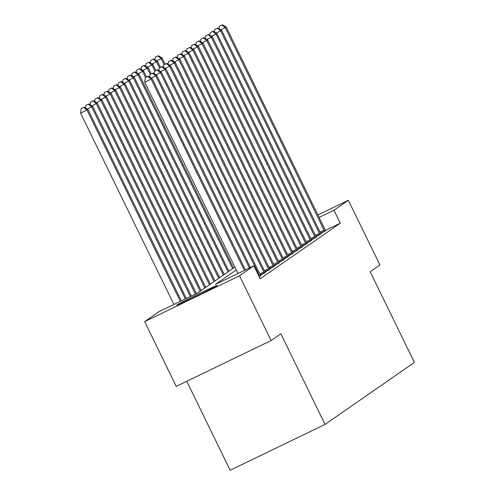 <?xml version="1.0" encoding="UTF-8"?>
<svg xmlns="http://www.w3.org/2000/svg" width="495" height="495" viewBox="0 0 495 495"><rect width="100%" height="100%" fill="white"/><g stroke="black" fill="none" stroke-linecap="round" stroke-linejoin="round"><path stroke-width="0.74" d="M216.996 285.634A22.479 0.544 154 0 1 195.667 296.548A22.479 0.544 154 0 1 176.789 305.149A22.479 0.544 154 0 1 177 304.957A22.479 0.544 154 0 1 198.328 294.042A22.479 0.544 154 0 1 217.2 285.442A22.479 0.544 154 0 1 216.996 285.634M186.77 381.268L230.169 470.25L325.036 424.425L414.395 362.408L370.186 271.767L379.919 265.017L348.338 200.271L333.97 210.239L319.083 217.435M325.036 424.425L280.832 333.779L271.099 340.535L176.226 386.36L144.651 321.62L159.019 311.646L197.474 293.071L234.89 267.102M236.27 269.93L215.424 284.396L253.886 265.821L260.203 278.765L340.288 223.189L325.419 230.373M259.262 276.847L260.71 275.709M260.488 275.307L265.345 272.491M265.122 272.089L269.979 269.274M269.756 268.878L274.614 266.056M274.391 265.66L279.248 262.845M279.025 262.443L283.882 259.627M283.66 259.225L288.517 256.41M288.294 256.008L293.151 253.192M292.929 252.79L297.786 249.975M297.563 249.579L302.42 246.758M302.197 246.362L307.055 243.546M306.832 243.144L311.689 240.329M311.466 239.927L316.324 237.111M316.101 236.709L320.958 233.894M320.735 233.498L325.592 230.676M271.099 340.535L239.518 275.789L144.651 321.62M317.883 214.978L348.338 200.271M340.288 223.189L333.97 210.239M253.886 265.821L239.518 275.789M244.419 270.394L151.117 79.101L152.045 78.457L245.421 269.911M238.008 273.488L144.707 82.195L151.117 79.101L147.832 76.471L148.203 76.211L145.264 77.709L147.832 76.471M145.264 77.709L144.707 82.195M152.045 78.457L148.203 76.211M181.319 300.873L87.943 109.42L80.605 113.163L173.906 304.456M83.729 107.434L81.168 108.671L83.729 107.434L87.015 110.063L180.316 301.356M84.1 107.174L87.943 109.42M80.605 113.163L81.168 108.671M249.437 267.968L155.752 75.883L156.68 75.24L250.445 267.486M152.466 73.254L149.898 74.491L152.466 73.254L155.752 75.883L151.309 78.031M149.898 74.491L149.589 77.022M156.68 75.24L152.837 72.994M259.751 276.513L259.609 276.173A2.883 0.446 64.2 0 0 259.163 275.189L160.386 72.666L161.314 72.023L260.092 274.546A2.883 0.446 64.2 0 0 260.587 275.492L260.766 275.808M157.101 70.036L154.533 71.274L157.101 70.036L160.386 72.666L155.944 74.813M154.533 71.274L154.223 73.805M161.314 72.023L157.472 69.776M264.386 273.296L264.243 272.955A2.883 0.446 64.2 0 0 263.798 271.972L165.021 69.448L165.949 68.805L264.726 271.328A2.883 0.446 64.2 0 0 265.221 272.275L265.4 272.59M161.735 66.819L159.173 68.056L161.735 66.819L165.021 69.448L160.578 71.596M159.173 68.056L158.858 70.587M165.949 68.805L162.106 66.565M186.343 298.448L92.577 106.202L91.649 106.846L185.334 298.93M88.735 103.962L85.802 105.454L88.735 103.962L92.577 106.202M88.364 104.216L91.649 106.846L87.213 108.993M85.487 107.984L85.802 105.454M191.361 296.022L97.212 102.991L96.284 103.634L190.358 296.505M93.369 100.745L90.436 102.242L93.369 100.745L97.212 102.991M92.998 100.999L96.284 103.634L91.847 105.775M90.121 104.767L90.436 102.242M196.385 293.597L101.846 99.773L100.918 100.417L195.376 294.079M98.004 97.527L95.071 99.025L98.004 97.527L101.846 99.773M97.633 97.787L100.918 100.417L96.482 102.558M94.755 101.555L95.071 99.025M269.02 270.078L268.878 269.738A2.883 0.446 64.2 0 0 268.432 268.754L169.655 66.237L170.583 65.594L269.36 268.111A2.883 0.446 64.2 0 0 269.855 269.057L270.035 269.373M166.37 63.601L163.808 64.845L166.37 63.601L169.655 66.237L165.219 68.378M163.808 64.845L163.492 67.37M170.583 65.594L166.741 63.348M201.1 290.553L106.481 96.556L105.553 97.199L200.172 291.196M102.638 94.31L99.705 95.807L102.638 94.31L106.481 96.556M102.267 94.57L105.553 97.199L101.116 99.347M99.39 98.338L99.705 95.807M273.655 266.867L273.512 266.527A2.883 0.446 64.2 0 0 273.067 265.537L174.29 63.02L175.218 62.376L273.995 264.893A2.883 0.446 64.2 0 0 274.49 265.846L274.669 266.155M171.004 60.39L168.442 61.627L171.004 60.39L174.29 63.02L169.853 65.161M168.442 61.627L168.127 64.152M175.218 62.376L171.375 60.13M278.289 263.649L278.147 263.309A2.883 0.446 64.2 0 0 277.701 262.319L178.924 59.802L179.852 59.159L278.629 261.676A2.883 0.446 64.2 0 0 279.124 262.628L279.304 262.944M175.638 57.173L173.077 58.41L175.638 57.173L178.924 59.802L174.488 61.949M173.077 58.41L172.761 60.941M179.852 59.159L176.01 56.913M282.923 260.432L282.781 260.092A2.883 0.446 64.2 0 0 282.336 259.108L183.558 56.585L184.487 55.941L283.264 258.464A2.883 0.446 64.2 0 0 283.759 259.411L283.938 259.726M180.273 53.955L177.711 55.193L180.273 53.955L183.558 56.585L179.122 58.732M177.711 55.193L177.396 57.723M184.487 55.941L180.644 53.695M287.558 257.214L287.416 256.874A2.883 0.446 64.2 0 0 286.97 255.89L188.193 53.367L189.121 52.724L287.898 255.247A2.883 0.446 64.2 0 0 288.393 256.193L288.573 256.509M184.907 50.738L182.346 51.975L184.907 50.738L188.193 53.367L183.756 55.514M182.346 51.975L182.03 54.506M189.121 52.724L185.279 50.484M292.192 253.997L292.05 253.657A2.883 0.446 64.2 0 0 291.604 252.673L192.827 50.15L193.755 49.506L292.533 252.029A2.883 0.446 64.2 0 0 293.028 252.976L293.207 253.292M189.542 47.52L186.98 48.758L189.542 47.52L192.827 50.15L188.391 52.297M186.98 48.758L186.665 51.288M193.755 49.506L189.913 47.266M205.734 287.335L111.115 93.338L110.187 93.982L204.806 287.979M107.273 91.092L104.34 92.59L107.273 91.092L111.115 93.338M106.901 91.352L110.187 93.982L105.751 96.129M104.024 95.12L104.34 92.59M210.369 284.124L115.75 90.121L114.821 90.764L209.441 284.761M111.907 87.881L108.974 89.372L111.907 87.881L115.75 90.121M111.536 88.135L114.821 90.764L110.385 92.912M108.659 91.903L108.974 89.372M215.003 280.906L120.384 86.91L119.456 87.547L214.075 281.55M116.542 84.664L113.609 86.155L116.542 84.664L120.384 86.91M116.17 84.917L119.456 87.547L115.019 89.694M113.293 88.685L113.609 86.155M219.638 277.689L125.018 83.692L124.097 84.336L218.71 278.332M121.176 81.446L118.243 82.943L121.176 81.446L125.018 83.692M120.805 81.7L124.097 84.336L119.654 86.477M117.928 85.468L118.243 82.943M224.272 274.471L129.653 80.475L128.731 81.118L223.35 275.115M125.81 78.229L122.878 79.726L125.81 78.229L129.653 80.475M125.439 78.488L128.731 81.118L124.288 83.265M122.562 82.257L122.878 79.726M296.827 250.786L296.684 250.439A2.883 0.446 64.2 0 0 296.239 249.455L197.462 46.938L198.39 46.295L297.167 248.812A2.883 0.446 64.2 0 0 297.662 249.758L297.841 250.074M194.176 44.302L191.615 45.546L194.176 44.302L197.462 46.938L193.025 49.079M191.615 45.546L191.299 48.071M198.39 46.295L194.547 44.049M228.907 271.254L134.287 77.257L133.365 77.901L227.985 271.897M130.445 75.011L127.512 76.508L130.445 75.011L134.287 77.257M130.074 75.271L133.365 77.901L128.923 80.048M127.196 79.039L127.512 76.508M301.461 247.568L301.319 247.228A2.883 0.446 64.2 0 0 300.873 246.238L202.096 43.721L203.024 43.077L301.802 245.594A2.883 0.446 64.2 0 0 302.297 246.547L302.476 246.863M198.811 41.091L196.249 42.329L198.811 41.091L202.096 43.721L197.66 45.868M196.249 42.329L195.933 44.859M203.024 43.077L199.182 40.831M233.541 268.036L138.922 74.04L138 74.683L232.619 268.68M135.079 71.794L132.146 73.291L135.079 71.794L138.922 74.04M134.708 72.053L138 74.683L133.557 76.83M131.831 75.822L132.146 73.291M306.096 244.351L305.953 244.01A2.883 0.446 64.2 0 0 305.508 243.026L206.731 40.503L207.659 39.86L306.436 242.383A2.883 0.446 64.2 0 0 306.931 243.33L307.11 243.645M203.445 37.874L200.883 39.111L203.445 37.874L206.731 40.503L202.294 42.65M200.883 39.111L200.568 41.642M207.659 39.86L203.816 37.614M146.57 76.997L143.556 70.822L142.634 71.466L145.573 77.498M139.714 68.582L136.781 70.073L139.714 68.582L143.556 70.822M139.343 68.836L142.634 71.466L138.192 73.613M136.465 72.604L136.781 70.073M310.73 241.133L310.588 240.793A2.883 0.446 64.2 0 0 310.142 239.809L211.365 37.286L212.293 36.642L311.07 239.165A2.883 0.446 64.2 0 0 311.572 240.112L311.745 240.428M208.079 34.656L205.518 35.894L208.079 34.656L211.365 37.286L206.929 39.433M205.518 35.894L205.202 38.424M212.293 36.642L208.451 34.396M151.204 73.786L148.191 67.611L147.269 68.254L150.208 74.281M144.348 65.365L141.415 66.862L144.348 65.365L148.191 67.611M143.977 65.618L147.269 68.254L142.826 70.395M141.1 69.387L141.415 66.862M315.365 237.916L315.222 237.575A2.883 0.446 64.2 0 0 314.777 236.591L215.999 34.068L216.928 33.425L315.705 235.948A2.883 0.446 64.2 0 0 316.206 236.895L316.379 237.21M212.714 31.439L210.152 32.676L212.714 31.439L215.999 34.068L211.563 36.215M210.152 32.676L209.837 35.207M216.928 33.425L213.085 31.185M155.838 70.568L152.825 64.393L151.903 65.037L154.842 71.063M148.983 62.147L146.05 63.645L148.983 62.147L152.825 64.393M148.611 62.407L151.903 65.037L147.46 67.178M145.734 66.175L146.05 63.645M319.999 234.704L319.857 234.358A2.883 0.446 64.2 0 0 319.411 233.374L220.634 30.857L221.562 30.214L320.339 232.73A2.883 0.446 64.2 0 0 320.84 233.677L321.014 233.993M217.348 28.221L214.787 29.465L217.348 28.221L220.634 30.857L216.197 32.998M214.787 29.465L214.471 31.989M221.562 30.214L217.72 27.968M160.473 67.351L157.466 61.176L156.538 61.819L159.477 67.846M153.617 58.93L150.684 60.427L153.617 58.93L157.466 61.176M153.246 59.19L156.538 61.819L152.095 63.966M150.369 62.958L150.684 60.427M324.633 231.487L324.491 231.146A2.883 0.446 64.2 0 0 324.046 230.156L225.268 27.64L226.196 26.996L324.974 229.513A2.883 0.446 64.2 0 0 325.475 230.466L325.648 230.775M221.983 25.01L219.421 26.247L221.983 25.01L225.268 27.64L220.832 29.78M219.421 26.247L219.106 28.778M226.196 26.996L222.354 24.75M165.107 64.133L162.1 57.958L161.172 58.602L164.111 64.628M158.251 55.712L155.319 57.21L158.251 55.712L162.1 57.958M157.88 55.972L161.172 58.602L156.729 60.749M155.003 59.74L155.319 57.21M259.609 276.173L259.064 276.433M259.163 275.189L258.588 275.461M264.243 272.955L260.259 274.88M263.798 271.972L259.782 273.908M268.878 269.738L264.893 271.662M268.432 268.754L264.417 270.697M273.512 266.527L269.528 268.451M273.067 265.537L269.051 267.479M278.147 263.309L274.162 265.233M277.701 262.319L273.685 264.262M282.781 260.092L278.796 262.016M282.336 259.108L278.32 261.044M287.416 256.874L283.431 258.798M286.97 255.89L282.954 257.827M292.05 253.657L288.065 255.581M291.604 252.673L287.589 254.616M296.684 250.439L292.7 252.363M296.239 249.455L292.223 251.398M301.319 247.228L297.334 249.152M300.873 246.238L296.858 248.181M305.953 244.01L301.969 245.935M305.508 243.026L301.492 244.963M310.588 240.793L306.603 242.717M310.142 239.809L306.127 241.746M315.222 237.575L311.237 239.5M314.777 236.591L310.761 238.528M319.857 234.358L315.872 236.282M319.411 233.374L315.395 235.317M324.491 231.146L320.506 233.071M324.046 230.156L320.03 232.099"/></g></svg>
